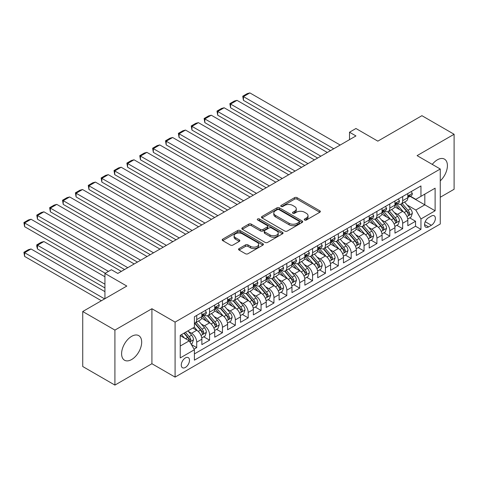<?xml version="1.0" encoding="UTF-8"?>
<svg xmlns="http://www.w3.org/2000/svg" width="478" height="478" viewBox="0 0 478 478"><rect width="100%" height="100%" fill="white"/><g stroke="black" fill="none" stroke-linecap="round" stroke-linejoin="round"><path stroke-width="0.72" d="M304.623 220.011A1.249 0.723 0 0 0 306.392 220.011L319.818 212.262A1.787 1.034 0 0 0 320.338 211.533A1.787 1.034 0 0 0 319.818 210.804L297.071 197.671A1.787 1.034 0 0 0 294.544 197.671L281.118 205.426A1.249 0.723 0 0 0 280.753 205.934A1.249 0.723 0 0 0 281.118 206.448A1.249 0.723 0 0 0 282.886 206.448L284.625 205.444A5.718 3.304 0 0 1 292.715 205.444L294.609 206.538A5.718 3.304 0 0 1 296.282 208.874A5.718 3.304 0 0 1 294.609 211.204L292.871 212.208A1.249 0.723 0 0 0 292.506 212.722A1.249 0.723 0 0 0 292.871 213.23A1.249 0.723 0 0 0 294.639 213.23L296.378 212.226A5.718 3.304 0 0 1 304.462 212.226L306.356 213.319A5.718 3.304 0 0 1 308.035 215.656A5.718 3.304 0 0 1 306.356 217.992L304.623 218.996A1.249 0.723 0 0 0 304.253 219.504A1.249 0.723 0 0 0 304.623 220.011L304.623 218.996M131.641 359.528A14.197 8.198 120 0 0 140.92 347.016A14.197 8.198 120 0 0 138.745 335.634A14.197 8.198 120 0 0 131.641 336.339A14.197 8.198 120 0 0 122.368 348.85A14.197 8.198 120 0 0 124.543 360.233A14.197 8.198 120 0 0 131.641 359.528M440.262 180.857A14.197 8.198 120 0 0 444.468 159.126A14.197 8.198 120 0 0 437.364 159.831A14.197 8.198 120 0 0 432.261 164.39M185.386 367.445A5.826 3.364 120 0 0 189.192 362.306A5.826 3.364 120 0 0 188.296 357.64A5.826 3.364 120 0 0 185.386 357.926A5.826 3.364 120 0 0 181.58 363.065A5.826 3.364 120 0 0 182.471 367.731A5.826 3.364 120 0 0 185.386 367.445M239.078 248.59A1.787 1.034 0 0 0 238.552 249.319A1.787 1.034 0 0 0 239.078 250.054L245.459 253.734A1.787 1.034 0 0 0 247.986 253.734L262.894 245.124A1.787 1.034 0 0 0 263.42 244.395A1.787 1.034 0 0 0 262.894 243.666L240.153 230.539A1.787 1.034 0 0 0 237.626 230.539L222.712 239.143A1.787 1.034 0 0 0 222.192 239.872A1.787 1.034 0 0 0 222.712 240.601L230.42 245.053A1.787 1.034 0 0 0 232.947 245.053L239.329 241.372A1.787 1.034 0 0 0 239.854 240.643A1.787 1.034 0 0 0 239.329 239.908L235.505 237.703A4.78 2.76 0 0 1 234.106 235.756A4.78 2.76 0 0 1 237.058 233.204A4.78 2.76 0 0 1 242.268 233.802L257.242 242.448A4.78 2.76 0 0 1 258.64 244.395A4.78 2.76 0 0 1 255.688 246.947A4.78 2.76 0 0 1 250.478 246.349L247.986 244.909A1.787 1.034 0 0 0 245.459 244.909L239.078 248.59L239.078 250.054L245.459 246.397L245.459 244.909M440.262 197.253L454.1 189.264L454.1 134.264L421.919 115.688L377.829 141.141L355.949 128.504L349.514 132.221L355.949 135.937L117.803 273.428L111.368 269.712L104.933 273.428L104.933 298.696M114.911 330.095L114.911 385.095L151.914 363.728L151.914 308.728L114.911 330.095L82.73 311.519L126.813 286.059L104.933 273.428M151.914 308.728L175.085 322.106L440.262 169.009L440.262 224.009L175.085 377.106L175.085 322.106M454.1 134.264L417.091 155.631L440.262 169.009M284.751 231.047A1.787 1.034 0 0 0 287.278 231.047L302.192 222.437A1.787 1.034 0 0 0 302.711 221.708A1.787 1.034 0 0 0 302.192 220.979L279.445 207.852A1.787 1.034 0 0 0 276.917 207.852L262.01 216.456A1.787 1.034 0 0 0 261.484 217.185A1.787 1.034 0 0 0 262.01 217.914L284.751 231.047M258.15 220.286A1.249 0.723 0 0 1 259.417 220.46L259.417 218.972L282.54 232.326A1.787 1.034 0 0 1 283.066 233.055A1.787 1.034 0 0 1 282.54 233.784L267.632 242.394A1.787 1.034 0 0 1 265.105 242.394L242.364 229.261L248.745 225.604L248.745 224.116L242.364 227.803A1.787 1.034 0 0 0 241.838 228.532A1.787 1.034 0 0 0 242.364 229.261L242.364 227.803M248.745 225.604A1.787 1.034 0 0 1 251.267 225.604L251.267 224.116A1.787 1.034 0 0 0 248.745 224.116M251.267 224.116L260.492 229.44A1.787 1.034 0 0 0 263.019 229.44L267.256 226.996A1.787 1.034 0 0 0 267.776 226.267A1.787 1.034 0 0 0 267.256 225.538L257.648 219.994A1.249 0.723 0 0 1 257.284 219.486A1.249 0.723 0 0 1 258.054 218.816A1.249 0.723 0 0 1 259.417 218.972M114.911 385.095L82.73 366.512L82.73 311.519M194.044 349.143L196.715 347.602L191.373 344.513M188.332 331.391L191.564 333.256A7.284 4.206 60 0 1 196.715 342.17L201.865 339.201L201.865 344.626L209.585 340.169L203.73 336.787M201.208 323.959L204.435 325.823A7.284 4.206 60 0 1 209.585 334.743L214.736 331.768L214.736 337.193L222.461 332.736L216.6 329.354M214.078 316.526L217.311 318.39A7.284 4.206 60 0 1 222.461 327.31L227.606 324.335L227.606 329.76L235.331 325.303L229.476 321.921M226.948 309.093L230.181 310.957A7.284 4.206 60 0 1 235.331 319.878L240.482 316.902L240.482 322.327L248.202 317.87L242.346 314.488M239.825 301.66L243.057 303.53A7.284 4.206 60 0 1 248.202 312.445L253.352 309.475L253.352 314.9L261.078 310.437L255.222 307.055M252.695 294.227L255.927 296.097A7.284 4.206 60 0 1 261.078 305.012L266.228 302.042L266.228 307.468L273.948 303.01L268.092 299.628M265.571 286.8L268.797 288.664A7.284 4.206 60 0 1 273.948 297.585L279.098 294.609L279.098 300.035L286.824 295.577L280.962 292.195M278.441 279.367L281.673 281.231A7.284 4.206 60 0 1 286.824 290.152L291.968 287.176L291.968 292.602L299.694 288.144L293.839 284.763M291.311 271.934L294.544 273.798A7.284 4.206 60 0 1 299.694 282.719L304.844 279.744L304.844 285.169L312.564 280.711L306.709 277.33M304.187 264.501L307.42 266.365A7.284 4.206 60 0 1 312.564 275.286L317.715 272.311L317.715 277.736L325.44 273.279L319.585 269.897M317.057 257.068L320.29 258.939A7.284 4.206 60 0 1 325.44 267.853L330.591 264.884L330.591 270.309L338.31 265.846L332.455 262.464M329.934 249.636L333.16 251.506A7.284 4.206 60 0 1 338.31 260.42L343.461 257.451L343.461 262.876L351.187 258.419L345.325 255.037M342.804 242.209L346.036 244.073A7.284 4.206 60 0 1 351.187 252.993L356.331 250.018L356.331 255.443L364.057 250.986L358.201 247.604M355.674 234.776L358.906 236.64A7.284 4.206 60 0 1 364.057 245.561L369.207 242.585L369.207 248.01L376.927 243.553L371.071 240.171M368.55 227.343L371.782 229.207A7.284 4.206 60 0 1 376.927 238.128L382.077 235.152L382.077 240.577L389.803 236.12L383.948 232.738M381.42 219.91L384.653 221.774A7.284 4.206 60 0 1 389.803 230.695L394.953 227.725L394.953 233.15L402.673 228.687L402.673 223.262A7.284 4.206 -120 0 0 397.523 214.347L394.296 212.477M396.818 225.305L402.673 228.687M201.865 339.201A7.284 4.206 -120 0 0 196.715 330.28L192.849 328.051M214.736 331.768A7.284 4.206 -120 0 0 209.585 322.853L201.626 318.252M227.606 324.335A7.284 4.206 -120 0 0 222.461 315.42L214.497 310.82M240.482 316.902A7.284 4.206 -120 0 0 235.331 307.987L227.373 303.393M253.352 309.475A7.284 4.206 -120 0 0 248.202 300.554L240.243 295.96M266.228 302.042A7.284 4.206 -120 0 0 261.078 293.122L253.113 288.527M279.098 294.609A7.284 4.206 -120 0 0 273.948 285.689L265.989 281.094M291.968 287.176A7.284 4.206 -120 0 0 286.824 278.262L278.859 273.661M304.844 279.744A7.284 4.206 -120 0 0 299.694 270.829L291.735 266.228M317.715 272.311A7.284 4.206 -120 0 0 312.564 263.396L304.606 258.801M330.591 264.884A7.284 4.206 -120 0 0 325.44 255.963L317.476 251.368M343.461 257.451A7.284 4.206 -120 0 0 338.31 248.53L330.352 243.935M356.331 250.018A7.284 4.206 -120 0 0 351.187 241.097L343.222 236.502M369.207 242.585A7.284 4.206 -120 0 0 364.057 233.67L356.098 229.07M382.077 235.152A7.284 4.206 -120 0 0 376.927 226.237L368.968 221.643M394.953 227.725A7.284 4.206 -120 0 0 389.803 218.805L381.838 214.21M431.377 216.056L428.551 217.687A5.646 3.256 120 0 0 424.858 222.664A5.646 3.256 120 0 0 425.725 227.181A5.646 3.256 120 0 0 428.551 226.907L431.377 225.269A5.646 3.256 120 0 0 435.07 220.298A5.646 3.256 120 0 0 434.203 215.775A5.646 3.256 120 0 0 431.377 216.056M180.236 346.036L189.246 340.838L194.397 349.753L194.397 360.161L420.951 229.356L420.951 218.954L415.806 210.033L407.166 205.044M194.397 349.753L180.236 357.926L180.236 335.335L194.397 327.161L194.397 316.759L420.951 185.954L420.951 196.356L435.111 188.183L435.111 210.78L420.951 218.954M204.369 315.08L204.435 315.122A7.284 4.206 60 0 0 208.079 315.48L213.23 312.51A7.284 4.206 -120 0 0 214.736 309.176L214.736 305.012M217.245 307.653L217.311 307.689A7.284 4.206 60 0 0 220.95 308.047L226.1 305.078A7.284 4.206 -120 0 0 227.606 301.743L227.606 297.579M230.115 300.22L230.181 300.256A7.284 4.206 60 0 0 233.826 300.62L238.97 297.645A7.284 4.206 -120 0 0 240.482 294.311L240.482 290.152M242.985 292.787L243.057 292.823A7.284 4.206 60 0 0 246.696 293.187L251.846 290.212A7.284 4.206 -120 0 0 253.352 286.878L253.352 282.719M255.861 285.354L255.927 285.396A7.284 4.206 60 0 0 259.566 285.754L264.716 282.779A7.284 4.206 -120 0 0 266.228 279.451L266.228 275.286M268.732 277.921L268.797 277.963A7.284 4.206 60 0 0 272.442 278.321L277.593 275.352A7.284 4.206 -120 0 0 279.098 272.018L279.098 267.853M281.608 270.488L281.673 270.53A7.284 4.206 60 0 0 285.312 270.889L290.463 267.919A7.284 4.206 -120 0 0 291.968 264.585L291.968 260.42M294.478 263.061L294.544 263.097A7.284 4.206 60 0 0 298.188 263.456L303.333 260.486A7.284 4.206 -120 0 0 304.844 257.152L304.844 252.987M307.348 255.628L307.42 255.664A7.284 4.206 60 0 0 311.059 256.029L316.209 253.053A7.284 4.206 -120 0 0 317.715 249.719L317.715 245.561M320.224 248.196L320.29 248.231A7.284 4.206 60 0 0 323.929 248.596L329.079 245.62A7.284 4.206 -120 0 0 330.591 242.286L330.591 238.128M333.094 240.763L333.16 240.804A7.284 4.206 60 0 0 336.805 241.163L341.955 238.187A7.284 4.206 -120 0 0 343.461 234.859L343.461 230.695M345.97 233.33L346.036 233.372A7.284 4.206 60 0 0 349.675 233.73L354.825 230.76A7.284 4.206 -120 0 0 356.331 227.426L356.331 223.262M358.841 225.897L358.906 225.939A7.284 4.206 60 0 0 362.551 226.297L367.696 223.328A7.284 4.206 -120 0 0 369.207 219.994L369.207 215.829M371.711 218.47L371.782 218.506A7.284 4.206 60 0 0 375.421 218.864L380.572 215.895A7.284 4.206 -120 0 0 382.077 212.561L382.077 208.396M384.587 211.037L384.653 211.073A7.284 4.206 60 0 0 388.291 211.437L393.442 208.462A7.284 4.206 -120 0 0 394.953 205.128L394.953 200.969M194.397 353.917L415.549 226.237L415.549 221.254L407.824 225.718L407.824 220.292A7.284 4.206 -120 0 0 402.673 211.372L394.714 206.777M397.457 203.604L397.523 203.64A7.284 4.206 -120 0 0 401.167 204.004A7.284 4.206 -120 0 0 402.673 200.67L402.673 196.506M401.167 204.004L406.318 201.029A7.284 4.206 -120 0 0 407.824 197.695L407.824 193.536M196.715 315.42L196.715 319.579A7.284 4.206 60 0 1 195.203 322.913A7.284 4.206 60 0 1 194.397 323.206M195.203 322.913L200.354 319.943A7.284 4.206 -120 0 0 201.865 316.609L201.865 312.445M209.585 307.987L209.585 312.146A7.284 4.206 60 0 1 208.079 315.48M222.461 300.554L222.461 304.719A7.284 4.206 60 0 1 220.95 308.047M235.331 293.122L235.331 297.286A7.284 4.206 60 0 1 233.826 300.62M248.202 285.689L248.202 289.853A7.284 4.206 60 0 1 246.696 293.187M261.078 278.256L261.078 282.42A7.284 4.206 60 0 1 259.566 285.754M273.948 270.829L273.948 274.987A7.284 4.206 60 0 1 272.442 278.321M286.824 263.396L286.824 267.555A7.284 4.206 60 0 1 285.312 270.889M299.694 255.963L299.694 260.128A7.284 4.206 60 0 1 298.188 263.456M312.564 248.53L312.564 252.695A7.284 4.206 60 0 1 311.059 256.029M325.44 241.097L325.44 245.262A7.284 4.206 60 0 1 323.929 248.596M338.31 233.664L338.31 237.829A7.284 4.206 60 0 1 336.805 241.163M351.187 226.237L351.187 230.396A7.284 4.206 60 0 1 349.675 233.73M364.057 218.805L364.057 222.963A7.284 4.206 60 0 1 362.551 226.297M376.927 211.372L376.927 215.536A7.284 4.206 60 0 1 375.421 218.864M389.803 203.939L389.803 208.103A7.284 4.206 60 0 1 388.291 211.437M389.803 230.695L389.803 236.12M376.927 238.128L376.927 243.553M364.057 245.561L364.057 250.986M351.187 252.993L351.187 258.419M338.31 260.42L338.31 265.846M325.44 267.853L325.44 273.279M312.564 275.286L312.564 280.711M299.694 282.719L299.694 288.144M286.824 290.152L286.824 295.577M273.948 297.585L273.948 303.01M261.078 305.012L261.078 310.437M248.202 312.445L248.202 317.87M235.331 319.878L235.331 325.303M222.461 327.31L222.461 332.736M209.585 334.743L209.585 340.169M196.715 342.17L196.715 347.602M189.246 340.838L180.236 335.634M415.806 210.033L424.817 204.829L424.817 194.128L435.111 188.183M410.07 196.321L435.111 210.78M410.333 196.171L415.806 199.332L420.951 196.356M151.914 363.728L175.085 377.106M349.514 132.221L349.514 139.654M409.688 217.872L415.549 221.254M415.549 226.237L420.951 229.356M305.119 220.191L306.356 219.474A5.718 3.304 0 0 0 308.035 217.143L308.035 215.656M296.282 208.874L296.282 210.356A5.718 3.304 0 0 1 294.609 212.692L293.373 213.409M319.794 212.28L297.071 199.159A1.787 1.034 0 0 0 294.544 199.159L281.62 206.621M302.168 222.455L279.445 209.334A1.787 1.034 0 0 0 276.917 209.334L262.034 217.932M299.031 222.222A1.249 0.723 0 0 0 299.395 221.708A1.249 0.723 0 0 0 299.031 221.2L279.068 209.675A1.249 0.723 0 0 0 277.3 209.675L275.465 210.732A5.718 3.304 0 0 0 273.792 213.069A5.718 3.304 0 0 0 275.465 215.399L289.112 223.28A5.718 3.304 0 0 0 297.197 223.28L299.031 222.222L299.031 223.71A1.249 0.723 0 0 0 299.395 223.196L299.395 221.708M273.792 213.069L273.792 214.55A5.718 3.304 0 0 0 275.465 216.887L275.465 215.399M299.031 223.71L297.197 224.768A5.718 3.304 0 0 1 289.112 224.768L275.465 216.887M251.267 225.604L260.492 230.928A1.787 1.034 0 0 0 263.019 230.928L267.256 228.484A1.787 1.034 0 0 0 267.776 227.755L267.776 226.267M259.417 220.46L282.516 233.796M270.064 234.967A4.78 2.76 0 0 0 275.274 235.564A4.78 2.76 0 0 0 278.226 233.019A4.78 2.76 0 0 0 276.822 231.065L271.552 228.018A1.787 1.034 0 0 0 269.024 228.018L264.788 230.462A1.787 1.034 0 0 0 264.268 231.191A1.787 1.034 0 0 0 264.788 231.926L270.064 234.967L270.064 236.455A4.78 2.76 0 0 0 275.274 237.052A4.78 2.76 0 0 0 278.226 234.501L278.226 233.019M264.268 231.191L264.268 232.678A1.787 1.034 0 0 0 264.788 233.407L264.788 231.926M270.064 236.455L264.788 233.407M258.64 244.395L258.64 245.883A4.78 2.76 0 0 1 255.688 248.435A4.78 2.76 0 0 1 250.478 247.837L247.986 246.397A1.787 1.034 0 0 0 245.459 246.397M234.106 235.756L234.106 237.237A4.78 2.76 0 0 0 235.505 239.191L235.505 237.703M239.305 241.384L235.505 239.191M262.87 245.142L240.153 232.021A1.787 1.034 0 0 0 237.626 232.021L222.736 240.619M407.716 219.014L411.044 217.096L412.329 213.379A4.822 2.784 -120 0 0 410.447 208.85L404.567 202.039M403.39 211.844L396.668 204.058M243.439 130.07L304.779 165.478L217.693 115.204L216.988 111.081L221.493 108.476L224.134 107.771L217.693 111.488L217.693 115.204M399.566 209.579L395.665 205.062A11.562 6.674 -120 0 0 395.306 204.656M400.51 204.267L406.461 211.151A4.822 2.784 60 0 1 408.176 214.479L408.529 215.046L409.18 214.957L409.724 213.582A4.822 2.784 -120 0 0 408.003 210.26L402.123 203.449M400.863 204.154L407.25 211.551A2.456 1.416 60 0 1 407.871 212.513L409.724 213.582M333.74 148.76L243.439 96.622L243.439 100.338L330.525 150.618M411.235 191.564L412.329 193.459A4.822 2.784 60 0 1 411.331 195.598L408.881 197.008A4.822 2.784 -120 0 0 409.724 195.896L409.622 195.466M340.181 145.043L249.875 92.905L243.439 96.622L242.734 96.215L247.24 93.616L249.875 92.905M407.985 197.235L408.003 197.235A4.822 2.784 -120 0 0 408.881 197.008M409.102 195.538L409.724 195.896C409.419 195.167 408.905 195.466 408.176 196.787A4.822 2.784 60 0 1 407.824 197.474M243.439 100.338L242.734 96.215M394.84 226.447L398.168 224.529L399.453 220.812A4.822 2.784 -120 0 0 397.577 216.283L391.697 209.472M390.52 219.277L383.792 211.491M230.569 137.497L291.903 172.911L204.823 122.637L204.118 118.508L208.623 115.909L211.258 115.204L204.823 118.92L204.823 122.637M386.69 217.006L382.788 212.489A11.562 6.674 -120 0 0 382.43 212.089M387.64 211.694L393.585 218.583A4.822 2.784 60 0 1 395.306 221.906L395.659 222.479L396.31 222.389L396.854 221.015A4.822 2.784 -120 0 0 395.133 217.693L389.247 210.882M387.987 211.587L394.38 218.984A2.456 1.416 60 0 1 395.001 219.946L396.854 221.015M381.97 233.879L385.298 231.955L386.583 228.245A4.822 2.784 -120 0 0 384.706 223.71L378.821 216.904M377.644 226.703L370.922 218.924M217.693 144.93L279.033 180.343L191.953 130.07L191.242 125.941L195.747 123.342L198.388 122.637L191.953 126.353L191.953 130.07M373.82 224.439L369.918 219.922A11.562 6.674 -120 0 0 369.56 219.522M374.764 219.127L380.715 226.016A4.822 2.784 60 0 1 382.436 229.338L382.782 229.912L383.44 229.822L383.977 228.448A4.822 2.784 -120 0 0 382.257 225.126L376.377 218.315M375.116 219.014L381.51 226.417A2.456 1.416 60 0 1 382.125 227.379L383.977 228.448M369.1 241.312L372.422 239.388L373.712 235.672A4.822 2.784 -120 0 0 371.83 231.143L365.951 224.337M364.774 234.136L358.052 226.357M204.823 152.363L266.162 187.776L179.077 137.497L178.372 133.374L182.877 130.775L185.512 130.064L179.077 133.78L179.077 137.497M360.944 231.872L357.048 227.355A11.562 6.674 -120 0 0 356.69 226.954M361.894 226.56L367.839 233.449A4.822 2.784 60 0 1 369.56 236.771L369.912 237.345L370.564 237.249L371.107 235.881A4.822 2.784 -120 0 0 369.386 232.559L363.507 225.747M362.24 226.447L368.634 233.85A2.456 1.416 60 0 1 369.255 234.812L371.107 235.881M356.224 248.745L359.552 246.821L360.836 243.105A4.822 2.784 -120 0 0 358.96 238.576L353.081 231.764M351.898 241.569L345.176 233.79M191.953 159.795L253.286 195.209L166.207 144.93L165.496 140.807L170.001 138.202L172.642 137.497L166.207 141.213L166.207 144.93M348.074 239.305L344.172 234.788A11.562 6.674 -120 0 0 343.813 234.387M349.018 233.993L354.969 240.882A4.822 2.784 60 0 1 356.69 244.204L357.042 244.778L357.693 244.682L358.231 243.314A4.822 2.784 -120 0 0 356.516 239.986L350.631 233.18M349.37 233.879L355.763 241.282A2.456 1.416 60 0 1 356.379 242.244L358.231 243.314M320.869 156.192L230.569 104.055L230.569 107.771L317.649 158.051M398.359 198.997L399.453 200.891A4.822 2.784 60 0 1 398.455 203.025L396.011 204.441A4.822 2.784 -120 0 0 396.854 203.329L396.752 202.899M327.305 152.476L237.004 100.338L230.569 104.055L229.858 103.648L234.363 101.043L237.004 100.338M395.109 204.668L395.133 204.668A4.822 2.784 -120 0 0 396.011 204.441M396.226 202.971L396.854 203.329C396.549 202.6 396.035 202.899 395.306 204.22A4.822 2.784 60 0 1 394.953 204.907M230.569 107.771L229.858 103.648M307.999 163.619L216.988 111.081M385.489 206.43L386.583 208.324A4.822 2.784 60 0 1 385.585 210.457L383.141 211.874A4.822 2.784 -120 0 0 383.977 210.762L383.876 210.332M314.434 159.903L224.134 107.771M382.239 212.095L382.257 212.095A4.822 2.784 -120 0 0 383.141 211.874M383.356 210.398L383.977 210.762C383.673 210.033 383.159 210.332 382.436 211.652A4.822 2.784 60 0 1 382.077 212.34M295.123 171.052L204.118 118.508M372.619 213.863L373.712 215.757A4.822 2.784 60 0 1 372.715 217.89L370.265 219.3A4.822 2.784 -120 0 0 371.107 218.189L371.006 217.765M301.558 167.336L211.258 115.204M369.369 219.527L369.386 219.527A4.822 2.784 -120 0 0 370.265 219.3M370.486 217.831L371.107 218.189C370.803 217.466 370.289 217.765 369.56 219.085A4.822 2.784 60 0 1 369.207 219.772M282.253 178.485L191.242 125.941M359.743 221.296L360.836 223.19A4.822 2.784 60 0 1 359.838 225.323L357.395 226.733A4.822 2.784 -120 0 0 358.231 225.622L358.13 225.198M288.688 174.769L198.388 122.637M356.492 226.96L356.516 226.96A4.822 2.784 -120 0 0 357.395 226.733M357.61 225.263L358.231 225.622C357.932 224.899 357.413 225.192 356.69 226.512A4.822 2.784 60 0 1 356.331 227.199M343.353 256.172L346.681 254.254L347.966 250.538A4.822 2.784 -120 0 0 346.084 246.009L340.205 239.197M339.027 249.002L332.306 241.217M179.077 167.228L240.416 202.642L153.33 152.363L152.625 148.24L157.131 145.635L159.772 144.93L153.33 148.646L153.33 152.363M335.203 246.738L331.302 242.221A11.562 6.674 -120 0 0 330.943 241.814M336.148 241.426L342.099 248.309A4.822 2.784 60 0 1 343.813 251.637L344.166 252.205L344.817 252.115L345.361 250.741A4.822 2.784 -120 0 0 343.64 247.419L337.761 240.613M336.5 241.312L342.887 248.715A2.456 1.416 60 0 1 343.509 249.671L345.361 250.741M269.377 185.918L178.372 133.374M346.873 228.723L347.966 230.617A4.822 2.784 60 0 1 346.968 232.756L344.519 234.166A4.822 2.784 -120 0 0 345.361 233.055L345.259 232.625M275.818 182.202L185.512 130.064M343.622 234.393L343.64 234.393A4.822 2.784 -120 0 0 344.519 234.166M344.74 232.696L345.361 233.055C345.056 232.326 344.542 232.625 343.813 233.945A4.822 2.784 60 0 1 343.461 234.632M330.477 263.605L333.805 261.687L335.09 257.971A4.822 2.784 -120 0 0 333.214 253.442L327.334 246.63M326.157 256.435L319.429 248.65M166.207 174.655L227.54 210.069M322.327 254.171L318.426 249.653A11.562 6.674 -120 0 0 318.067 249.247M323.277 248.859L329.223 255.742A4.822 2.784 60 0 1 330.943 259.07L331.296 259.638L331.947 259.548L332.491 258.174A4.822 2.784 -120 0 0 330.77 254.852L324.885 248.04M323.624 248.745L330.017 256.142A2.456 1.416 60 0 1 330.639 257.104L332.491 258.174M256.507 193.351L165.496 140.807M333.997 236.156L335.09 238.05A4.822 2.784 60 0 1 334.092 240.189L331.648 241.599A4.822 2.784 -120 0 0 332.491 240.488L332.389 240.058M262.942 189.635L172.642 137.497M330.752 241.826L330.77 241.826A4.822 2.784 -120 0 0 331.648 241.599M331.863 240.129L332.491 240.488C332.186 239.759 331.672 240.058 330.943 241.378A4.822 2.784 60 0 1 330.591 242.065M317.607 271.038L320.935 269.12L322.22 265.404A4.822 2.784 -120 0 0 320.344 260.874L314.458 254.063M313.281 263.868L306.559 256.083M153.33 182.088L214.67 217.502L127.59 167.228L126.879 163.1L131.384 160.5L134.025 159.795L127.59 163.512L127.59 167.228M309.457 261.597L305.556 257.08A11.562 6.674 -120 0 0 305.197 256.68M310.401 256.286L316.352 263.175A4.822 2.784 60 0 1 318.073 266.497L318.42 267.071L319.077 266.981L319.615 265.607A4.822 2.784 -120 0 0 317.894 262.285L312.015 255.473M310.754 256.178L317.147 263.575A2.456 1.416 60 0 1 317.762 264.537L319.615 265.607M243.637 200.784L152.625 148.24M321.126 243.589L322.22 245.483A4.822 2.784 60 0 1 321.222 247.616L318.778 249.032A4.822 2.784 -120 0 0 319.615 247.921L319.513 247.49M250.072 197.067L159.772 144.93M317.876 249.259L317.894 249.259A4.822 2.784 -120 0 0 318.778 249.032M318.993 247.562L319.615 247.921C319.31 247.192 318.796 247.49 318.073 248.811A4.822 2.784 60 0 1 317.715 249.498M304.737 278.471L308.059 276.547L309.35 272.83A4.822 2.784 -120 0 0 307.468 268.301L301.588 261.496M300.411 271.295L293.689 263.515M140.46 189.521L201.8 224.935L114.714 174.655L114.009 170.532L118.514 167.933L121.149 167.228L114.714 170.945L114.714 174.655M296.587 269.03L292.685 264.513A11.562 6.674 -120 0 0 292.327 264.113M297.531 263.719L303.476 270.608A4.822 2.784 60 0 1 305.197 273.93L305.55 274.503L306.201 274.414L306.745 273.04A4.822 2.784 -120 0 0 305.024 269.717L299.144 262.906M297.878 263.605L304.271 271.008A2.456 1.416 60 0 1 304.892 271.97L306.745 273.04M230.76 208.211L140.46 156.079L140.46 159.795L227.546 210.069M308.256 251.022L309.35 252.916A4.822 2.784 60 0 1 308.352 255.049L305.902 256.465A4.822 2.784 -120 0 0 306.745 255.354L306.643 254.923M237.196 204.494L146.895 152.363L140.46 156.079L139.755 155.667L144.26 153.068L146.895 152.363M305.006 256.686L305.024 256.686A4.822 2.784 -120 0 0 305.902 256.465M306.123 254.989L306.745 255.354C306.44 254.625 305.926 254.923 305.197 256.244A4.822 2.784 60 0 1 304.844 256.931M140.46 159.795L139.755 155.667M291.861 285.904L295.189 283.98L296.474 280.263A4.822 2.784 -120 0 0 294.597 275.734L288.718 268.929M287.535 278.728L280.813 270.948M127.59 196.954L188.924 232.368L101.844 182.088L101.133 177.965L105.638 175.366L108.279 174.655L101.844 178.372L101.844 182.088M283.711 276.463L279.809 271.946A11.562 6.674 -120 0 0 279.451 271.546M284.655 271.151L290.606 278.041A4.822 2.784 60 0 1 292.327 281.363L292.679 281.936L293.331 281.841L293.868 280.472A4.822 2.784 -120 0 0 292.154 277.15L286.268 270.339M285.007 271.038L291.401 278.441A2.456 1.416 60 0 1 292.016 279.403L293.868 280.472M278.991 293.337L282.319 291.413L283.603 287.696A4.822 2.784 -120 0 0 281.721 283.167L275.842 276.356M274.665 286.161L267.943 278.381M114.714 204.387L176.053 239.801L88.968 189.521L88.263 185.398L92.768 182.793L95.409 182.088L88.968 185.805L88.968 189.521M270.841 283.896L266.939 279.379A11.562 6.674 -120 0 0 266.581 278.979M271.785 278.584L277.736 285.474A4.822 2.784 60 0 1 279.451 288.796L279.803 289.369L280.455 289.274L280.998 287.905A4.822 2.784 -120 0 0 279.277 284.577L273.398 277.772M272.137 278.471L278.525 285.874A2.456 1.416 60 0 1 279.146 286.836L280.998 287.905M266.115 300.764L269.443 298.846L270.727 295.129A4.822 2.784 -120 0 0 268.851 290.6L262.972 283.789M261.795 293.594L255.073 285.808M101.844 211.82L163.177 247.234M257.965 291.329L254.063 286.812A11.562 6.674 -120 0 0 253.704 286.406M258.915 286.017L264.86 292.9A4.822 2.784 60 0 1 266.581 296.229L266.933 296.796L267.584 296.707L268.128 295.332A4.822 2.784 -120 0 0 266.407 292.01L260.522 285.205M259.261 285.904L265.654 293.307A2.456 1.416 60 0 1 266.276 294.263L268.128 295.332M253.244 308.196L256.572 306.279L257.857 302.562A4.822 2.784 -120 0 0 255.981 298.033L250.096 291.221M248.919 301.026L242.197 293.241M88.968 219.247L150.307 254.66L63.227 204.387L62.516 200.258L67.022 197.659L69.663 196.954L63.227 200.67L63.227 204.387M245.095 298.762L241.193 294.245A11.562 6.674 -120 0 0 240.834 293.839M246.039 293.45L251.99 300.333A4.822 2.784 60 0 1 253.71 303.661L254.057 304.229L254.714 304.139L255.252 302.765A4.822 2.784 -120 0 0 253.531 299.443L247.652 292.632M246.391 293.337L252.784 300.734A2.456 1.416 60 0 1 253.4 301.696L255.252 302.765M240.374 315.629L243.696 313.711L244.987 309.995A4.822 2.784 -120 0 0 243.105 305.466L237.225 298.654M236.048 308.459L229.326 300.674M76.098 226.68L137.437 262.093L50.351 211.82L49.646 207.691L54.151 205.092L56.786 204.387L50.351 208.103L50.351 211.82M232.224 306.189L228.323 301.672A11.562 6.674 -120 0 0 227.964 301.271M233.168 300.877L239.114 307.766A4.822 2.784 60 0 1 240.834 311.088L241.187 311.662L241.838 311.572L242.382 310.198A4.822 2.784 -120 0 0 240.661 306.876L234.782 300.065M233.515 300.77L239.908 308.167A2.456 1.416 60 0 1 240.53 309.129L242.382 310.198M227.498 323.062L230.826 321.138L232.111 317.422A4.822 2.784 -120 0 0 230.235 312.893L224.355 306.087M223.172 315.886L216.45 308.107M63.227 234.112L124.561 269.526L37.481 219.247L36.77 215.124L41.275 212.525L43.916 211.82L37.481 215.536L37.481 219.247M219.348 313.622L215.447 309.105A11.562 6.674 -120 0 0 215.088 308.704M220.292 308.31L226.243 315.199A4.822 2.784 60 0 1 227.964 318.521L228.317 319.095L228.968 319.005L229.506 317.631A4.822 2.784 -120 0 0 227.791 314.309L221.906 307.497M220.645 308.196L227.038 315.6A2.456 1.416 60 0 1 227.653 316.561L229.506 317.631M214.628 330.495L217.956 328.571L219.241 324.855A4.822 2.784 -120 0 0 217.359 320.326L211.479 313.52M210.302 323.319L203.58 315.54M50.351 241.545L105.256 273.243L24.605 226.68L23.9 222.557L28.405 219.958L31.046 219.247L24.605 222.963L24.605 226.68M206.478 321.055L202.576 316.538A11.562 6.674 -120 0 0 202.218 316.137M207.422 315.743L213.373 322.632A4.822 2.784 60 0 1 215.088 325.954L215.441 326.528L216.092 326.432L216.636 325.064A4.822 2.784 -120 0 0 214.915 321.742L209.035 314.93M207.775 315.629L214.162 323.032A2.456 1.416 60 0 1 214.783 323.994L216.636 325.064M201.752 337.928L205.08 336.004L206.365 332.288A4.822 2.784 -120 0 0 204.488 327.759L198.609 320.947M104.933 284.207L37.481 245.262L43.916 241.545L104.933 276.774M197.432 330.752L194.349 327.185M37.481 248.978L36.77 246.337L36.77 244.856L37.481 245.262L37.481 248.978L104.933 287.923M193.602 328.488L193.106 327.908M194.552 323.176L200.497 330.065A4.822 2.784 60 0 1 202.218 333.387L202.57 333.961L203.222 333.865L203.765 332.497A4.822 2.784 -120 0 0 202.045 329.169L196.159 322.363M194.899 323.062L201.292 330.465A2.456 1.416 60 0 1 201.913 331.427L203.765 332.497M36.77 244.856L41.275 242.25L43.916 241.545M191.116 344.07L192.21 343.437L193.494 339.721A4.822 2.784 -120 0 0 191.618 335.192L187.914 330.901M104.61 298.881L24.605 252.695L31.046 248.978L104.933 291.634M184.46 338.071L181.479 334.618M24.605 256.411L23.9 252.282L24.605 252.695L24.605 256.411L101.39 300.74M180.732 335.92L180.236 335.347M183.922 333.208L187.627 337.492A4.822 2.784 60 0 1 189.348 340.82L189.694 341.388L190.352 341.298L190.889 339.924A4.822 2.784 -120 0 0 189.169 336.602L185.47 332.318M184.221 333.035L188.422 337.898A2.456 1.416 60 0 1 189.037 338.854L190.889 339.924M23.9 252.282L28.405 249.683L31.046 248.978M217.89 215.644L126.879 163.1M295.38 258.455L296.474 260.349A4.822 2.784 60 0 1 295.476 262.482L293.032 263.892A4.822 2.784 -120 0 0 293.868 262.781L293.767 262.356M224.325 211.927L134.025 159.795M292.13 264.119L292.154 264.119A4.822 2.784 -120 0 0 293.032 263.892M293.247 262.422L293.868 262.781C293.57 262.058 293.05 262.356 292.327 263.677A4.822 2.784 60 0 1 291.968 264.364M205.014 223.077L114.009 170.532M282.51 265.882L283.603 267.782A4.822 2.784 60 0 1 282.606 269.915L280.156 271.325A4.822 2.784 -120 0 0 280.998 270.213L280.897 269.789M211.455 219.36L121.149 167.228M279.26 271.552L279.277 271.552A4.822 2.784 -120 0 0 280.156 271.325M280.377 269.855L280.998 270.213C280.694 269.49 280.18 269.783 279.451 271.104A4.822 2.784 60 0 1 279.098 271.791M192.144 230.51L101.133 177.965M269.634 273.314L270.727 275.209A4.822 2.784 60 0 1 269.729 277.348L267.286 278.758A4.822 2.784 -120 0 0 268.128 277.646L268.027 277.216M198.579 226.793L108.279 174.655M266.389 278.985L266.407 278.985A4.822 2.784 -120 0 0 267.286 278.758M267.501 277.288L268.128 277.646C267.823 276.917 267.31 277.216 266.581 278.537A4.822 2.784 60 0 1 266.228 279.224M179.274 237.942L88.263 185.398M256.764 280.747L257.857 282.641A4.822 2.784 60 0 1 256.859 284.78L254.416 286.191A4.822 2.784 -120 0 0 255.252 285.079L255.15 284.649M185.709 234.226L95.409 182.088M253.513 286.418L253.531 286.418A4.822 2.784 -120 0 0 254.416 286.191M254.631 284.721L255.252 285.079C254.947 284.35 254.433 284.649 253.71 285.969A4.822 2.784 60 0 1 253.352 286.657M166.398 245.375L76.098 193.237L76.098 196.954L163.183 247.228M243.894 288.18L244.987 290.074A4.822 2.784 60 0 1 243.989 292.207L241.539 293.623A4.822 2.784 -120 0 0 242.382 292.512L242.28 292.082M172.833 241.659L82.533 189.521L76.098 193.237L75.393 192.831L79.898 190.226L82.533 189.521M240.643 293.851L240.661 293.851A4.822 2.784 -120 0 0 241.539 293.623M241.76 292.154L242.382 292.512C242.077 291.783 241.563 292.082 240.834 293.402A4.822 2.784 60 0 1 240.482 294.089M76.098 196.954L75.393 192.831M153.528 252.802L62.516 200.258M231.017 295.613L232.111 297.507A4.822 2.784 60 0 1 231.113 299.64L228.669 301.056A4.822 2.784 -120 0 0 229.506 299.945L229.404 299.515M159.963 249.086L69.663 196.954M227.767 301.277L227.791 301.277A4.822 2.784 -120 0 0 228.669 301.056M228.884 299.581L229.506 299.945C229.207 299.216 228.687 299.515 227.964 300.835A4.822 2.784 60 0 1 227.606 301.522M140.651 260.235L49.646 207.691M218.147 303.046L219.241 304.94A4.822 2.784 60 0 1 218.243 307.073L215.793 308.483A4.822 2.784 -120 0 0 216.636 307.372L216.534 306.948M147.093 256.519L56.786 204.387M214.897 308.71L214.915 308.71A4.822 2.784 -120 0 0 215.793 308.483M216.014 307.013L216.636 307.372C216.331 306.649 215.817 306.948 215.088 308.268A4.822 2.784 60 0 1 214.736 308.955M127.781 267.668L36.77 215.124M205.271 310.473L206.365 312.373A4.822 2.784 60 0 1 205.367 314.506L202.923 315.916A4.822 2.784 -120 0 0 203.765 314.805L203.664 314.381M134.216 263.952L43.916 211.82M202.027 316.143L202.045 316.143A4.822 2.784 -120 0 0 202.923 315.916M203.138 314.446L203.765 314.805C203.461 314.082 202.947 314.375 202.218 315.695A4.822 2.784 60 0 1 201.865 316.382M108.47 271.385L23.9 222.557M121.346 271.385L31.046 219.247M191.564 333.256L196.715 330.28M204.435 325.823L209.585 322.853M217.311 318.39L222.461 315.42M230.181 310.957L235.331 307.987M243.057 303.53L248.202 300.554M255.927 296.097L261.078 293.122M268.797 288.664L273.948 285.689M281.673 281.231L286.824 278.262M294.544 273.798L299.694 270.829M307.42 266.365L312.564 263.396M320.29 258.939L325.44 255.963M333.16 251.506L338.31 248.53M346.036 244.073L351.187 241.097M358.906 236.64L364.057 233.67M371.782 229.207L376.927 226.237M384.653 221.774L389.803 218.805M397.523 214.347L402.673 211.372M402.673 200.67L407.824 197.695M196.715 319.579L201.865 316.609M209.585 312.146L214.736 309.176M222.461 304.719L227.606 301.743M235.331 297.286L240.482 294.311M248.202 289.853L253.352 286.878M261.078 282.42L266.228 279.451M273.948 274.987L279.098 272.018M286.824 267.555L291.968 264.585M299.694 260.128L304.844 257.152M312.564 252.695L317.715 249.719M325.44 245.262L330.591 242.286M338.31 237.829L343.461 234.859M351.187 230.396L356.331 227.426M364.057 222.963L369.207 219.994M376.927 215.536L382.077 212.561M389.803 208.103L394.953 205.128M402.673 223.262L407.824 220.292M425.205 221.708L431.377 225.269M424.56 224.6L428.551 226.907M306.356 219.474L306.356 217.992M292.871 213.23L292.871 212.208M294.609 212.692L294.609 211.204M281.118 206.448L281.118 205.426M294.544 199.159L294.544 197.671M297.071 199.159L297.071 197.671M319.818 212.262L319.818 210.804M262.01 217.914L262.01 216.456M276.917 209.334L276.917 207.852M279.445 209.334L279.445 207.852M302.192 222.437L302.192 220.979M289.112 224.768L289.112 223.28M297.197 224.768L297.197 223.28M260.492 230.928L260.492 229.44M263.019 230.928L263.019 229.44M267.256 228.484L267.256 226.996M282.54 233.784L282.54 232.326M247.986 246.397L247.986 244.909M250.478 247.837L250.478 246.349M239.329 241.372L239.329 239.908M222.712 240.601L222.712 239.143M237.626 232.021L237.626 230.539M240.153 232.021L240.153 230.539M262.894 245.124L262.894 243.666M406.981 216.54L412.299 213.469M408.003 210.26L410.447 208.85M404.161 212.483L406.461 211.151M412.299 193.405L407.824 195.986M394.105 223.973L399.423 220.902M395.133 217.693L397.577 216.283M391.285 219.91L393.585 218.583M381.235 231.406L386.553 228.335M382.257 225.126L384.706 223.71M378.415 227.343L380.715 226.016M368.359 238.839L373.677 235.768M369.386 232.559L371.83 231.143M365.539 234.776L367.839 233.449M355.489 246.272L360.806 243.2M356.516 239.986L358.96 238.576M352.668 242.209L354.969 240.882M399.423 200.838L394.953 203.419M386.553 208.271L382.077 210.852M373.677 215.703L369.207 218.285M360.806 223.13L356.331 225.718M342.618 253.699L347.936 250.633M343.64 247.419L346.084 246.009M339.798 249.641L342.099 248.309M347.936 230.563L343.461 233.144M329.742 261.131L335.06 258.06M330.77 254.852L333.214 253.442M326.922 257.074L329.223 255.742M335.06 237.996L330.591 240.577M316.872 268.564L322.19 265.493M317.894 262.285L320.344 260.874M314.052 264.501L316.352 263.175M322.19 245.429L317.715 248.01M304.002 275.997L309.314 272.926M305.024 269.717L307.468 268.301M301.176 271.934L303.476 270.608M309.314 252.862L304.844 255.443M291.126 283.43L296.444 280.359M292.154 277.15L294.597 275.734M288.306 279.367L290.606 278.041M278.256 290.863L283.574 287.792M279.277 284.577L281.721 283.167M275.436 286.8L277.736 285.474M265.38 298.29L270.697 295.225M266.407 292.01L268.851 290.6M262.559 294.233L264.86 292.9M252.509 305.723L257.827 302.652M253.531 299.443L255.981 298.033M249.689 301.666L251.99 300.333M239.639 313.156L244.951 310.085M240.661 306.876L243.105 305.466M236.813 309.093L239.114 307.766M226.763 320.589L232.081 317.517M227.791 314.309L230.235 312.893M223.943 316.526L226.243 315.199M213.893 328.022L219.211 324.95M214.915 321.742L217.359 320.326M211.073 323.959L213.373 322.632M201.017 335.454L206.335 332.383M202.045 329.169L204.488 327.759M198.197 331.391L200.497 330.065M189.862 341.895L193.465 339.816M189.169 336.602L191.618 335.192M185.542 338.699L187.627 337.492M296.444 260.295L291.968 262.876M283.574 267.722L279.098 270.309M270.697 275.155L266.228 277.736M257.827 282.588L253.352 285.169M244.951 290.021L240.482 292.602M232.081 297.453L227.606 300.035M219.211 304.886L214.736 307.468M206.335 312.313L201.865 314.9"/></g></svg>
